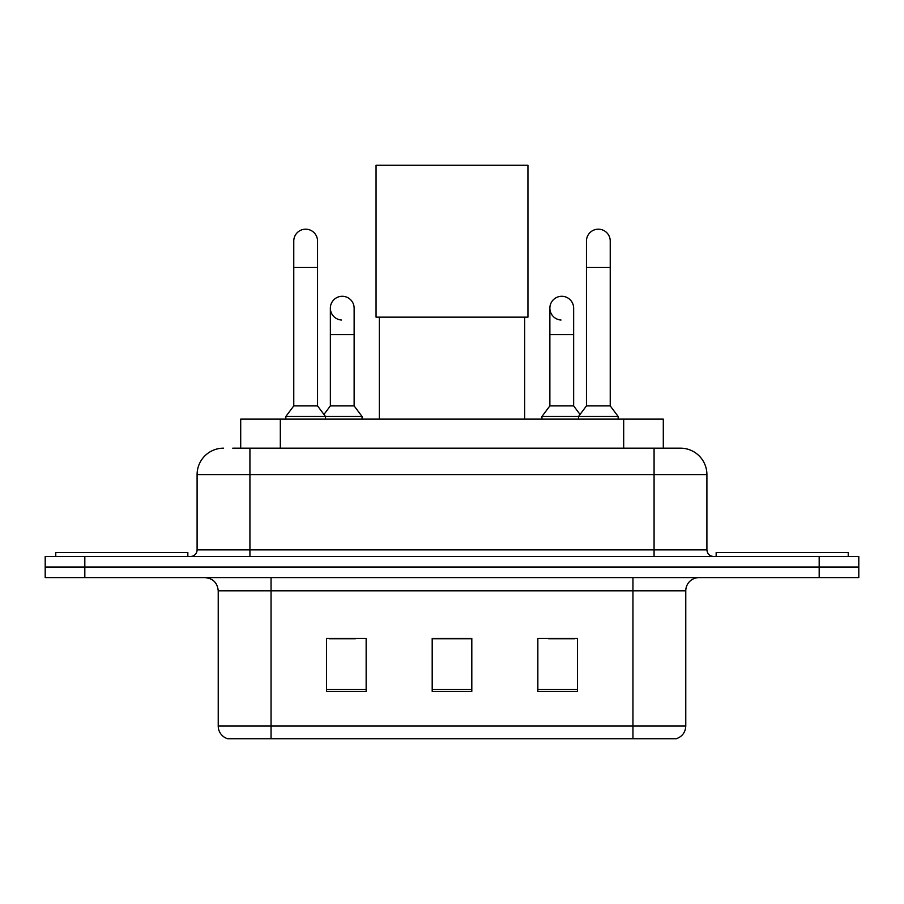 <?xml version="1.0" encoding="UTF-8"?>
<svg xmlns="http://www.w3.org/2000/svg" width="904" height="904" viewBox="0 0 904 904"><rect width="100%" height="100%" fill="white"/><g stroke="black" fill="none" stroke-linecap="round" stroke-linejoin="round"><path stroke-width="1.36" d="M240.701 448.169L240.701 419.117L663.299 419.117L663.299 448.169M233.356 448.169L680.09 448.169M232.757 448.169L249.922 448.169L249.922 474.589L197.095 474.589L197.095 549.869A6.599 6.599 0 0 1 190.484 556.468M223.503 448.169A26.419 26.419 0 0 0 197.095 474.589M680.497 448.169A26.419 26.419 0 0 1 706.905 474.589L706.905 549.869C707.301 553.881 709.504 556.084 713.516 556.468M84.818 556.468L45.2 556.468L45.2 567.045L84.818 567.045L45.2 567.045L45.2 577.611L84.818 577.611L84.818 567.045L819.182 567.045L84.818 567.045L84.818 556.468L819.182 556.468L819.182 567.045L858.8 567.045L819.182 567.045L819.182 577.611L84.818 577.611M819.182 577.611L858.8 577.611L858.8 556.468L819.182 556.468M685.774 726.059C685.413 732.387 682.237 736.613 676.271 738.737L632.947 738.737L632.947 726.059L685.774 726.059L685.774 590.809A13.21 13.21 0 0 1 698.984 577.611M218.226 726.059L271.053 726.059L271.053 738.737L632.947 738.737L227.729 738.737A13.21 13.21 0 0 1 218.226 726.059L218.226 590.809C217.435 582.797 213.039 578.39 205.016 577.611M577.475 691.323L577.475 638.495L537.846 638.495L537.846 691.323L577.475 691.323M366.154 691.323L366.154 638.495L326.525 638.495L326.525 691.323L366.154 691.323M471.809 691.323L471.809 638.495L432.191 638.495L432.191 691.323L471.809 691.323M329.033 638.766L355.453 638.766M548.547 638.766L574.967 638.766M471.809 638.766L432.191 638.766M187.84 556.468L187.84 552.513L55.765 552.513L55.765 556.468M379.352 317.146L379.352 419.117M524.648 317.146L524.648 419.117M376.053 165.262L527.947 165.262L527.947 317.146L376.053 317.146L376.053 165.262M848.234 556.468L848.234 552.513L716.16 552.513L716.16 556.468M293.766 267.482L317.541 267.482L317.541 405.907L293.766 405.907L293.766 241.074A11.888 11.888 0 0 1 306.399 229.209A11.888 11.888 0 0 1 317.541 241.074A11.888 11.888 0 0 0 306.399 229.209M293.766 405.907L285.845 416.473L285.845 419.117M317.541 405.907L325.474 416.473L285.845 416.473M354.131 405.907L354.131 334.582L330.356 334.582L330.356 405.907L354.131 405.907L362.052 416.473L325.474 416.473L325.474 419.117M586.459 267.482L610.234 267.482L610.234 405.907L586.459 405.907L586.459 241.074A11.888 11.888 0 0 1 599.092 229.209A11.888 11.888 0 0 1 610.234 241.074A11.888 11.888 0 0 0 599.092 229.209M586.459 405.907L578.526 416.473L578.526 419.117M610.234 405.907L618.155 416.473L541.948 416.473L541.948 419.117M618.155 416.473L618.155 419.117M341.497 320.027A11.888 11.888 0 0 1 330.356 308.162A11.888 11.888 0 0 1 342.989 296.309A11.888 11.888 0 0 1 354.131 308.162L354.131 334.582M330.356 405.907L323.948 414.45M362.052 416.473L362.052 419.117M561.011 320.027A11.888 11.888 0 0 1 549.869 308.162A11.888 11.888 0 0 1 562.503 296.309A11.888 11.888 0 0 1 573.644 308.162L573.644 334.582L549.869 334.582L549.869 308.162M573.644 334.582L573.644 405.907L549.869 405.907L549.869 334.582M549.869 405.907L541.948 416.473M573.644 405.907L580.052 414.45M280.319 448.169L280.319 419.117M623.681 448.169L623.681 419.117M249.922 556.468L249.922 549.869L706.905 549.869M197.095 549.869L249.922 549.869L249.922 474.589L654.078 474.589L654.078 556.468M706.905 474.589L654.078 474.589L654.078 448.169M632.947 577.611L632.947 590.809L218.226 590.809M685.774 590.809L632.947 590.809L632.947 726.059L271.053 726.059L271.053 577.611M471.809 689.492L432.191 689.492M366.154 689.492L326.525 689.492M577.475 689.492L537.846 689.492M317.541 267.482L317.541 241.074M610.234 267.482L610.234 241.074M330.356 334.582L330.356 308.162"/></g></svg>
